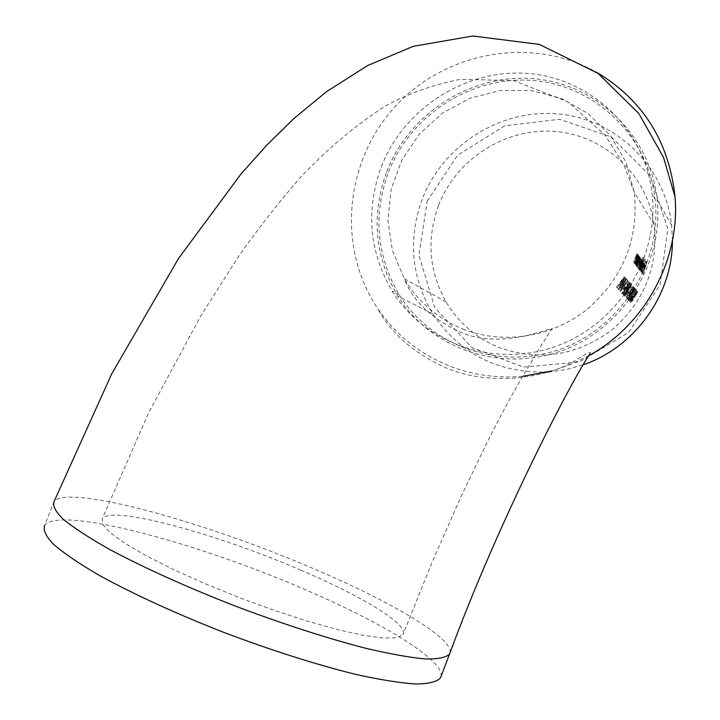 <?xml version="1.0" encoding="UTF-8"?>
<svg xmlns="http://www.w3.org/2000/svg" width="720" height="720" viewBox="0 0 720 720"><rect width="100%" height="100%" fill="white"/><g stroke="black" fill="none" stroke-linecap="round" stroke-linejoin="round"><path stroke-width="0.54" stroke-dasharray="3.6 2.7" d="M438.606 205.227C456.381 158.994 505.467 127.512 554.832 131.436C604.197 135.126 647.199 174.636 654.183 224.703C658.404 266.706 644.292 301.806 611.838 330.003C577.296 355.401 540.324 361.467 500.922 348.21C477.261 338.904 458.973 323.496 446.049 301.977C428.895 271.089 426.42 238.842 438.606 205.227M618.21 289.161L620.073 286.794L620.793 287.568L625.338 277.785L618.21 289.161L619.146 289.494L620.865 286.983L619.938 286.641M623.502 294.759L627.705 286.083L629.316 284.211L628.29 287.262L629.946 283.068L627.624 285.849L623.952 293.337L623.268 292.608L622.503 293.697L624.42 295.083L622.503 293.697M627.759 290.178L630.306 285.471L629.883 287.649L630.927 284.337L625.788 291.735L623.952 295.695L626.571 293.094L624.708 294.615L627.462 290.142L628.659 290.502L626.76 292.293L625.86 291.969M628.389 292.032L627.84 291.429L627.129 292.527L627.678 293.121L628.389 292.032L629.28 292.356L628.578 293.454L627.129 292.527M625.824 297.207L632.259 288.018L632.547 286.515L625.824 297.207L626.733 297.54L633.438 286.839L632.547 286.515M630.972 293.724L633.717 287.532L626.823 298.728L630.972 293.724L631.863 294.039L627.723 299.061L630.918 293.004L630.027 292.68M632.214 298.098L633.87 296.118L633.969 297.018L636.966 291.582L636.417 290.952L634.68 295.425L632.061 298.008L630.063 302.157L632.475 299.7L630.792 301.095L632.214 298.098L633.087 298.422L631.674 301.419L630.792 301.095M636.246 257.805L634.32 263.34L637.407 254.718L636.795 256.158L636.813 253.845L633.537 262.341L636.525 254.97L636.246 257.805L637.146 258.129L637.542 255.33L636.633 255.006M637.425 259.353L635.508 264.852L638.577 256.284L637.974 257.706L637.992 255.42L634.734 263.871L637.704 256.536L637.425 259.353L638.316 259.668L638.712 256.887L637.812 256.563M638.532 262.395L639.432 257.211L638.487 258.453L638.865 256.662L635.922 265.374L636.597 264.042L636.579 266.238L638.532 262.395L639.423 262.71L637.47 266.562L636.399 266.211M644.238 259.029L640.269 270.891L644.238 259.029L645.111 259.335L641.259 271.359L640.269 270.891M643.113 264.501L642.042 267.327L642.906 268.443L641.574 271.116L641.457 269.217L641.223 272.151L643.896 265.41L644.004 263.313L643.113 264.501L643.986 264.807L644.877 263.628L644.004 263.313M643.725 267.174L644.238 267.849L642.393 273.6L646.119 261.999L645.498 261.153L645.678 263.052L644.616 266.661L644.103 265.977L643.725 267.174L644.598 267.489L644.976 266.292L644.103 265.977M641.556 266.328L642.447 261.225L641.493 262.53L642.87 257.175L638.991 269.28L639.657 267.966L639.63 270.126L641.556 266.328L642.429 266.643L640.512 270.441L639.459 270.09M640.908 260.667L638.721 268.929L641.619 260.334L641.034 261.684L641.097 259.551L640.251 261.261L640.422 258.642L638.892 262.377L637.236 267.039L640.233 259.776L638.037 268.065L640.818 260.658L641.79 260.982L638.919 268.38L638.037 268.065M630.693 297.342L628.956 300.978L631.53 298.278L635.769 289.755L633.168 294.93L630.693 297.342L631.575 297.666L633.969 294.993L633.087 294.678M628.56 300.105L632.682 291.663L634.239 289.827L633.24 292.788L634.86 288.711L632.61 291.438L629.001 298.728L628.353 298.035L627.615 299.097L629.451 300.429L627.615 299.097M625.95 288.189L628.74 281.826L624.951 287.091L621.684 293.31L625.95 288.189L626.85 288.513L622.602 293.643L625.869 287.424L624.951 287.091M624.384 287.64L623.817 287.019L623.088 288.135L623.664 288.756L624.384 287.64L625.293 287.973L624.573 289.089L623.088 288.135M626.292 279.351L619.857 290.898L627.408 280.629L621.441 288.612L626.292 279.351L627.201 279.675L622.368 288.954L621.441 288.612M619.875 284.886L624.123 276.867L616.401 287.244L619.182 284.13L620.802 285.219L619.182 284.13M522.576 376.317C497.52 378.468 473.517 375.165 450.558 366.399C419.949 354.249 395.55 334.782 377.361 307.971C336.6 247.194 344.961 160.857 395.397 106.308C445.527 51.507 531.711 35.703 596.187 72.045M589.005 355.581L570.78 364.428L551.709 370.989M381.393 166.554C404.028 108.036 466.353 68.166 528.768 73.521C591.156 78.552 645.021 129.618 652.086 193.725C659.538 257.76 617.805 324.18 556.326 346.167C494.946 368.532 424.53 343.818 392.13 291.051C369.135 251.604 365.562 210.105 381.393 166.554M440.982 676.593C444.951 660.609 383.238 623.097 306.207 590.067C198.495 542.988 59.913 505.764 44.739 525.204L54.108 501.444C68.517 483.948 206.523 522.387 314.334 569.016C393.687 602.721 457.002 640.35 449.568 654.039M388.494 172.062C410.751 114.444 472.149 75.231 533.61 80.568C595.062 85.581 648.09 135.909 655.056 198.999C662.409 262.026 621.36 327.348 560.853 348.966C500.436 370.953 431.091 346.617 399.132 294.651C376.461 255.807 372.915 214.947 388.494 172.062M386.793 171.45C409.383 112.995 471.717 73.233 534.096 78.732C596.448 83.898 650.187 135.117 657.063 199.206C664.29 262.98 622.692 328.95 561.492 350.793C500.382 373.023 430.272 348.516 397.8 296.082C374.625 256.626 370.953 215.082 386.793 171.45M427.203 201.123L457.677 155.106L504.63 125.919L559.332 119.295L611.316 136.944L650.205 175.923L667.809 228.825L660.087 284.949L628.425 332.649L579.429 361.98L523.386 367.11L471.762 347.445L434.664 307.449L418.95 255.303L427.203 201.123M672.426 240.624L671.661 225.396C665.28 166.428 615.753 118.989 558.198 113.949C500.625 108.603 443.043 145.062 422.298 198.945C407.763 239.166 411.264 277.488 432.801 313.902C459.738 353.799 497.97 373.203 547.506 372.096M548.514 372.024L566.28 369.558L583.641 364.662M301.131 570.294C217.557 534.033 111.978 505.035 102.312 518.517L102.492 524.142L109.818 532.386L124.326 542.961L145.593 555.426L172.719 569.16L204.345 583.416L238.716 597.384L273.825 610.227L307.638 621.216L338.238 629.757L364.032 635.454L383.823 638.118L396.909 637.749L402.993 634.536C408.987 624.573 362.16 596.277 301.131 570.294M644.976 266.292L645.489 266.967L646.551 263.367L646.371 261.468L646.992 262.314L643.257 273.906L642.276 273.447M643.257 273.906L642.393 273.6M643.14 273.762L645.111 268.155L644.238 267.849M645.111 268.155L644.598 267.489M645.489 266.967L644.616 266.661M646.551 263.367L645.678 263.052M646.038 262.683L645.165 262.368M646.371 261.468L645.498 261.153M646.992 262.314L646.119 261.999M644.877 263.628L643.959 268.704L641.916 272.421L642.33 269.532L642.447 271.431L643.77 268.749L642.906 268.443M642.321 271.413L641.448 271.098M643.77 268.749L642.042 267.327M642.915 267.633L643.986 264.807M644.769 265.716L643.896 265.41M643.959 268.704L643.086 268.389M641.916 272.421L641.052 272.106M642.33 269.532L641.457 269.217M642.609 269.181L641.736 268.866M643.383 266.742L644.112 267.696L644.553 265.806L644.436 264.654L643.383 266.742L642.51 266.436L643.689 264.366L643.239 267.381L642.51 266.436M644.562 264.672L643.689 264.366M644.553 265.806L643.68 265.491M644.112 267.696L643.239 267.381M641.259 271.359L640.386 271.044M641.142 271.206L644.994 259.182L644.121 258.867M640.341 270.405L640.539 268.281L639.873 269.595L643.878 257.652L642.375 262.845L641.493 262.53M643.878 257.652L642.987 257.337M642.375 262.845L643.32 261.54L642.447 261.225M643.32 261.54L642.429 266.643M640.539 268.281L639.657 267.966M639.999 269.748L639.117 269.433M639.873 269.595L638.991 269.28M643.761 257.49L642.87 257.175M643.005 262.602L641.52 265.509L640.728 269.361L642.303 266.499L643.005 262.602L642.123 262.287L641.43 266.184L639.846 269.046L640.638 265.194L642.123 262.287M642.303 266.499L641.43 266.184M640.728 269.361L639.846 269.046M641.52 265.509L640.638 265.194M638.919 268.38L641.124 260.091L638.118 267.354L641.313 258.966L641.142 261.576L641.988 259.866L641.925 261.999L642.501 260.649L639.594 269.244L638.595 268.776M639.594 269.244L638.721 268.929M639.477 269.091L641.79 260.982M638.802 268.227L637.92 267.912M641.124 260.091L640.233 259.776M638.244 267.516L637.353 267.192M638.118 267.354L637.236 267.039M641.421 258.993L640.53 258.678M641.142 261.576L640.251 261.261M642.087 259.884L641.205 259.569M642.159 260.595L641.277 260.28M641.925 261.999L641.034 261.684M642.384 260.487L641.493 260.172M642.501 260.649L641.619 260.334M637.29 266.526L637.497 264.357L636.813 265.689L639.882 257.139L639.387 258.768L638.487 258.453M639.882 257.139L638.982 256.824M639.387 258.768L640.323 257.526L639.432 257.211M640.323 257.526L639.423 262.71M637.497 264.357L636.597 264.042M636.939 265.851L636.048 265.527M636.813 265.689L635.922 265.374M639.756 256.977L638.865 256.662M639.999 258.606L638.487 261.54L637.686 265.464L639.297 262.566L639.999 258.606L639.108 258.282L638.406 262.251L636.795 265.149L637.587 261.225L639.108 258.282M639.297 262.566L638.406 262.251M637.686 265.464L636.795 265.149M638.487 261.54L637.587 261.225M638.712 256.887L635.634 264.186L639.018 255.771L638.874 258.03L639.477 256.599L636.534 265.329L635.508 264.852M636.534 265.329L635.634 265.005M636.408 265.167L638.316 259.668M637.911 258.282L637.011 257.958M635.76 264.348L634.86 264.024M635.634 264.186L634.734 263.871M639.018 255.771L638.118 255.447M638.874 258.03L637.974 257.706M639.351 256.437L638.46 256.122M639.477 256.599L638.577 256.284M637.542 255.33L634.446 262.665L637.848 254.205L637.704 256.482L638.316 255.042L635.346 263.817L634.32 263.34M635.346 263.817L634.446 263.502M635.22 263.664L637.146 258.129M636.732 256.725L635.823 256.401M634.572 262.827L633.663 262.503M634.446 262.665L633.537 262.341M637.848 254.205L636.939 253.881M637.704 256.482L636.795 256.158M638.19 254.88L637.281 254.556M638.316 255.042L637.407 254.718M631.674 301.419L633.348 300.015L630.954 302.472L632.943 298.323L635.553 295.749L637.29 291.267L637.83 291.888L634.842 297.333L633.969 297.018M637.83 291.888L636.966 291.582M634.842 297.333L634.878 296.469L634.005 296.154M634.878 296.469L633.087 298.422M633.231 299.889L632.349 299.565M633.348 300.015L632.475 299.7M630.954 302.472L630.063 302.157M632.943 298.323L632.061 298.008M635.517 295.362L634.653 295.047M635.553 295.749L634.68 295.425M637.119 292.878L636.255 292.563M636.669 292.365L635.796 292.05M637.29 291.267L636.417 290.952M633.969 294.993L636.633 290.07L632.412 298.593L631.53 298.278M632.412 298.593L629.991 301.329L628.956 300.978M629.847 301.302L631.575 297.666M634.041 295.254L633.168 294.93M636.219 290.547L635.346 290.232M636.633 290.07L635.769 289.755M633.321 296.109L631.665 297.855L630.684 300.258L633.321 296.109L632.439 295.785L629.685 299.916L632.439 295.785M632.259 298.503L631.377 298.179M630.576 300.24L629.685 299.916M631.665 297.855L630.783 297.531M628.506 299.421L629.244 298.359L629.892 299.052L633.492 291.762L635.58 288.999L634.113 293.112L635.121 290.142L633.564 291.987L632.682 291.663M635.121 290.142L634.239 289.827M633.564 291.987L631.809 295.533L630.927 295.209M631.809 295.533L629.451 300.429M629.244 298.359L628.353 298.035M629.892 299.052L629.001 298.728M633.492 291.762L632.61 291.438M635.733 289.026L634.86 288.711M634.113 293.112L633.24 292.788M633.996 292.968L633.114 292.653M627.723 299.061L626.823 298.728M630.918 293.004L634.734 287.874L633.852 287.55M634.734 287.874L631.863 294.039M628.461 297.981L631.737 293.904L634.104 288.981L628.461 297.981L627.57 297.657L628.488 295.533L633.132 288.648L630.855 293.58L627.57 297.657M629.379 295.857L628.488 295.533M631.044 293.139L630.153 292.815M634.104 288.981L633.222 288.666M633.438 286.839L633.141 288.342L632.043 287.775M633.141 288.342L632.259 288.018M632.925 288.099L626.859 297.675L625.959 297.342M633.69 287.127L632.808 286.812M628.578 293.454L627.678 293.121M628.029 292.851L628.74 291.753L627.84 291.429M628.74 291.753L629.28 292.356M626.76 292.293L625.617 294.939L627.471 293.418L624.861 296.028L626.697 292.059L631.818 284.661L630.774 287.973L631.332 285.813L630.054 287.208L629.154 286.884M631.332 285.813L630.432 285.489M630.054 287.208L629.352 289.395L628.452 289.071M629.352 289.395L628.659 290.502M625.617 294.939L624.708 294.615M626.247 294.624L625.338 294.3M627.345 293.283L626.445 292.95M627.471 293.418L626.571 293.094M624.861 296.028L623.952 295.695M626.697 292.059L625.788 291.735M628.011 290.241L627.111 289.917M628.74 289.494L627.84 289.17M629.919 287.064L629.028 286.74M631.962 284.688L631.071 284.364M630.774 287.973L629.883 287.649M630.648 287.829L629.757 287.505M623.421 294.03L624.177 292.941L624.861 293.661L628.524 286.182L630.675 283.356L629.19 287.586L630.207 284.535L628.605 286.416L627.705 286.083M630.207 284.535L629.316 284.211M628.605 286.416L626.814 290.052L625.914 289.719M626.814 290.052L624.42 295.083M624.177 292.941L623.268 292.608M624.861 293.661L623.952 293.337M628.524 286.182L627.624 285.849M630.837 283.392L629.946 283.068M629.19 287.586L628.29 287.262M629.064 287.442L628.164 287.118M622.602 293.643L621.684 293.31M625.869 287.424L629.784 282.177L628.884 281.853M629.784 282.177L626.85 288.513M623.367 292.536L626.724 288.369L629.145 283.311L623.367 292.536L622.449 292.203L623.376 290.025L628.137 282.978L625.824 288.036L622.449 292.203M624.294 290.358L623.376 290.025M625.995 287.559L625.086 287.235M629.145 283.311L628.236 282.987M624.573 289.089L623.664 288.756M624.006 288.468L624.726 287.352L623.817 287.019M624.726 287.352L625.293 287.973M622.368 288.954L628.173 280.8L620.802 291.258L619.857 290.898M620.802 291.258L619.875 290.916M620.784 291.231L627.066 279.513L626.148 279.189M628.173 280.8L627.273 280.467M628.317 280.962L627.408 280.629M620.865 286.983L626.256 278.118L621.72 287.901L620.073 286.794M621.72 287.901L620.793 287.568M621 287.127L619.29 289.638L618.354 289.305M620.694 286.794L619.758 286.452M621.432 285.66L620.505 285.327M621.612 285.849L620.685 285.516M626.256 278.118L625.338 277.785M626.283 278.145L625.365 277.821M621.747 286.002L622.197 286.488L624.735 281.178L621.747 286.002L620.82 285.669L623.817 280.845L621.27 286.155L620.82 285.669M624.735 281.178L623.817 280.845M622.197 286.488L621.27 286.155M620.109 284.463L617.346 287.586L625.05 277.2L618.813 289.143L617.877 288.801M624.123 276.867L625.068 277.218L624.141 276.894M618.813 289.143L617.724 288.639M618.66 288.981L620.802 285.219M617.499 287.748L616.554 287.406M617.346 287.586L616.401 287.244M623.799 279.423L620.919 283.401L621.468 284.004L623.799 279.423L622.872 279.09L620.532 283.671L619.992 283.068L622.872 279.09M621.468 284.004L620.532 283.671M620.919 283.401L619.992 283.068M464.652 329.706C438.588 319.473 418.482 302.481 404.325 278.739L392.382 250.497L387.927 220.041L391.158 189.261L401.841 160.029L419.301 134.109L442.485 113.085L469.998 98.244L500.193 90.549L531.225 90.54L561.15 98.325L588.051 113.499L610.164 135.198L625.959 162.09L634.329 192.456C638.919 238.941 623.232 277.866 587.259 309.231C552.582 337.023 504.486 344.754 464.652 329.706M640.773 265.5L639.891 265.185M640.485 264.024L639.594 263.709M640.008 264.897L639.126 264.582M639.909 262.854L639.018 262.53M639.783 262.692L638.892 262.377M637.542 262.035L636.651 261.72M637.236 260.253L636.336 259.938M637.227 259.74L636.327 259.416M636.372 260.514L635.472 260.19M636.048 258.714L635.148 258.39M636.048 258.192L635.139 257.868M634.194 295.389L633.321 295.065M631.404 295.884L630.522 295.56M631.737 293.904L630.855 293.58M626.4 290.412L625.491 290.079M626.724 288.369L625.824 288.036M654.183 224.703L634.329 192.456L623.907 164.961L604.953 134.982L567.918 101.907L513.63 80.568L460.107 79.344C433.143 84.618 407.916 93.672 384.417 106.515C354.393 126.279 326.619 149.67 301.086 176.688C278.613 202.446 257.76 229.059 238.527 256.554L200.79 315.792L148.491 413.199L102.312 518.517M446.049 301.977L404.325 278.739C411.759 298.674 428.184 315.369 453.609 328.842C501.624 355.419 561.897 321.111 551.061 330.192C545.724 337.905 534.294 356.67 516.762 386.487C507.285 403.317 497.16 422.415 486.405 443.781L460.863 496.953L431.271 564.138L402.993 634.536M589.797 354.096C592.416 350.514 587.511 352.737 575.073 360.765C545.391 378.594 487.206 387.198 442.215 366.12C412.227 351.918 390.609 332.532 377.361 307.971M655.056 198.999L652.086 193.725M399.132 294.651L392.13 291.051M671.661 225.396L657.063 199.206M432.801 313.902L397.8 296.082M642.447 271.431L641.574 271.125M644.724 263.592L643.851 263.277M642.096 272.466L641.223 272.151M644.436 264.654L643.563 264.339M643.176 261.504L642.294 261.189M640.512 270.441L639.63 270.126M640.845 269.388L639.972 269.073M642.87 262.575L641.988 262.26M641.709 260.964L640.827 260.649M641.034 260.073L640.152 259.749M641.313 258.966L640.422 258.642M641.988 259.866L641.097 259.551M640.161 257.481L639.261 257.166M637.47 266.562L636.579 266.247M637.812 265.491L636.921 265.176M639.864 258.57L638.964 258.255M638.604 256.86L637.704 256.536M638.892 255.744L637.992 255.42M637.434 255.294L636.525 254.97M637.722 254.169L636.813 253.845M634.743 296.442L633.87 296.118M631.782 301.437L630.9 301.113M631.107 302.499L630.225 302.184M635.364 295.335L634.5 295.02M629.982 301.329L629.1 301.005M633.825 294.966L632.943 294.651M630.684 300.258L629.802 299.934M633.204 296.082L632.322 295.758M635.013 290.124L634.131 289.8M635.58 288.999L634.698 288.684M634.599 287.847L633.717 287.523M627.858 299.088L626.967 298.755M628.56 297.999L627.66 297.675M634.014 288.963L633.132 288.648M631.197 285.786L630.306 285.462M628.362 290.466L627.462 290.142M625.77 294.975L624.861 294.642M625.041 296.064L624.132 295.74M631.818 284.652L630.927 284.337M630.09 284.508L629.199 284.184M630.675 283.356L629.775 283.032M629.64 282.15L628.74 281.826M622.755 293.67L621.837 293.337M623.466 292.554L622.548 292.221M629.046 283.302L628.146 282.969"/><path stroke-width="1.08" d="M596.187 72.045C642.771 99.783 669.06 141.399 675.027 196.866C680.409 259.533 645.102 324.783 589.005 355.581M551.709 370.989L522.576 376.317M44.739 525.204C42.849 529.803 45.792 536.193 53.568 544.365C64.224 553.491 79.623 563.922 99.756 575.649C134.01 594.387 175.095 613.206 223.011 632.097C271.332 650.34 315.468 664.407 355.401 674.298C379.611 679.671 399.627 682.911 415.44 684C428.535 683.883 436.878 681.849 440.478 677.907L440.982 676.593M547.506 372.096L548.514 372.024M583.641 364.662C635.04 346.977 672.579 294.615 672.426 240.624M675.027 196.866L663.525 157.419L638.874 113.607L598.032 73.368L539.307 44.388L472.788 36L413.343 46.314L367.74 65.475L326.421 91.719L294.057 118.404L267.048 144.864L241.173 173.781L178.551 258.426L111.816 373.689L54.108 501.444C52.389 505.638 55.485 511.623 63.405 519.399C74.214 528.129 89.73 538.209 109.962 549.63C144.36 567.927 185.499 586.503 233.388 605.349C281.664 623.61 325.674 637.893 365.409 648.198C389.484 653.877 409.356 657.45 425.007 658.926C437.94 659.196 446.13 657.576 449.568 654.039C499.788 517.5 573.597 376.992 589.797 354.096M449.568 654.039L440.478 677.907"/></g></svg>
